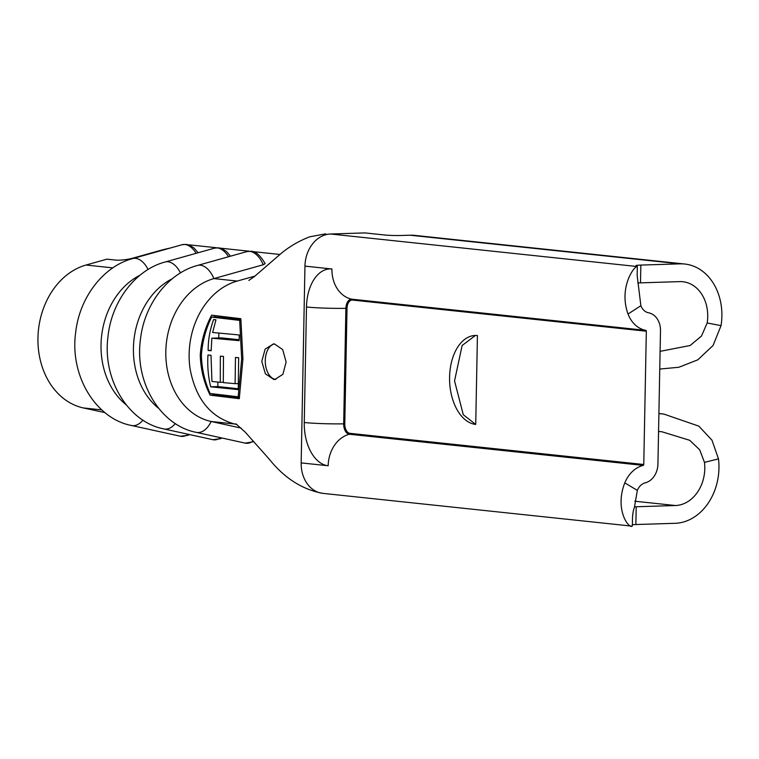 <?xml version="1.0" encoding="UTF-8"?>
<svg xmlns="http://www.w3.org/2000/svg" width="759" height="759" viewBox="0 0 759 759"><rect width="100%" height="100%" fill="white"/><g stroke="black" fill="none" stroke-linecap="round" stroke-linejoin="round"><path stroke-width="1.14" d="M274.549 343.941A17.818 10.797 -91.8 0 0 265.28 362.034A17.818 10.797 -91.8 0 0 275.726 379.415A17.818 10.797 -91.8 0 0 275.745 379.424M273.8 379.481L265.384 373.798L261.77 361.369L265.138 349.121L273.468 343.912L274.483 343.941L282.709 349.633L286.115 362.062L282.927 374.291L274.815 379.509L273.8 379.481M104.922 412.592L83.281 407.934A73.035 57.893 -83.9 0 1 37.95 337.954A73.035 57.893 -83.9 0 1 86.023 265.033L106.953 259.161L115.596 260.071A12.467 2.286 172 0 0 132.92 258.136L159.931 250.555A44.534 8.178 -8 0 1 170.244 248.051M235.869 423.788L245.233 432.146L269.047 458.929C284.359 478.094 302.291 489.574 322.841 493.359L631.469 526.082L632.342 525.987L632.513 517.192C632.959 512.297 633.575 509.156 634.353 507.78L637.323 490.39A13.605 10.787 -83.9 0 1 645.273 482.819A18.7 14.829 -83.9 0 0 657.93 464.053L660.491 330.772A18.7 14.829 -83.9 0 0 648.547 312.784A13.605 10.787 -83.9 0 1 640.871 305.706L628.044 314.027C618.443 287.509 634.363 265.669 637.323 266.542A57.001 3.776 1.1 0 0 636.184 265.811A12.467 0.825 -178.9 0 1 635.938 265.641A12.467 0.825 -178.9 0 1 640.843 265.081L680.073 263.847A53.889 42.713 -83.9 0 1 684.722 264.018A53.889 42.713 -83.9 0 1 721.05 325.62L713.09 345.468L697.825 359.813L678.859 367.261L659.751 369.054M475.409 335.478L462.146 345.478L454.546 380.885L463.275 414.718L475.722 424.423L477.43 335.563A44.534 26.992 -91.8 0 0 475.181 335.478A44.534 26.992 -91.8 0 0 449.565 378.988A44.534 26.992 -91.8 0 0 475.722 424.423M211.638 315.175L240.859 318.714L242.927 358.979L239.294 398.684L210.11 395.145C203.981 382.783 200.699 369.443 200.243 355.127C201.249 340.99 205.053 327.679 211.638 315.175M322.841 493.35A31.413 24.905 -83.9 0 1 301.171 462.895L304.957 266.124A31.413 24.905 -83.9 0 1 330.535 234L365.032 232.918L384.471 234.977A12.467 0.825 -178.9 0 0 401.947 235.47L410.088 235.214L680.073 263.847M354.491 233.25L365.032 232.918M188.754 244.929A44.534 8.178 -8 0 1 189.295 244.863L216.78 247.776M220.508 248.174L249.17 251.21M252.908 251.608L279.995 254.474M265.128 263.658L263.231 264.749A21.375 12.429 -105.7 0 0 249.739 251.362A21.375 12.429 -105.7 0 0 246.893 251.59L251.039 251.257C255.669 251.257 260.365 255.385 265.128 263.658M241.172 428.104L211.154 421.492A73.035 57.893 -83.9 0 1 165.823 351.512A73.035 57.893 -83.9 0 1 213.896 278.591L263.231 264.749M158.565 408.257A73.035 57.893 -83.9 0 1 133.926 340.146A73.035 57.893 -83.9 0 1 172.302 278.724M126.174 404.813A73.035 57.893 -83.9 0 1 101.526 336.711A73.035 57.893 -83.9 0 1 139.912 275.289M637.797 282.984A12.467 0.825 -178.9 0 1 640.501 282.851L679.732 281.617A36.071 28.595 -83.9 0 1 682.844 281.731A36.071 28.595 -83.9 0 1 707.16 322.973L721.05 325.62M640.871 305.706L637.152 275.337L637.323 266.542L330.535 234M658.897 413.617L663.736 414.044L698.84 426.141L711.97 440.173L718.488 458.872A53.889 42.713 -83.9 0 1 675.093 523.302L635.862 524.535A12.467 0.825 1.1 0 0 632.37 524.744M658.556 431.444L661.895 431.757L689.751 440.315L699.703 449.84L704.485 462.392A36.071 28.595 -83.9 0 1 675.434 505.522L636.203 506.756A12.467 0.825 1.1 0 0 634.543 506.832M646.326 331.218L643.765 464.499A0.892 0.702 -83.9 0 1 643.167 465.39L349.425 434.243A0.892 0.702 96.1 0 0 350.022 433.351A8.909 5.398 88.2 0 1 344.795 423.892L347.015 308.382A8.909 5.398 88.2 0 1 352.584 300.071L646.326 331.218A0.892 0.702 -83.9 0 0 645.757 330.364A31.413 24.905 -83.9 0 1 628.044 314.027M637.323 490.39L624.799 482.866A31.413 24.905 -83.9 0 1 643.167 465.39M632.342 525.987C629.296 529.516 614.173 509.934 624.799 482.866M707.16 322.973L701.477 336.076L690.121 345.506L660.093 351.351M684.722 264.018L414.746 235.385A53.889 42.713 96.1 0 0 410.088 235.214M214.693 315.592L214.569 316.996M213.146 393.902L213.203 395.05L239.351 397.82M240.888 319.634L215.67 316.958L211.619 317.082L239.683 320.393L241.666 358.865L242.918 358.827M200.243 355.127L201.42 355.089M210.11 395.145L213.203 395.05M239.683 320.393L240.916 320.355M241.666 358.865L238.184 396.805L210.148 393.504C204.693 381.568 201.78 368.817 201.401 355.231C202.311 341.863 205.717 329.14 211.619 317.082M238.184 396.805L239.436 396.767M210.679 386.796L238.231 389.642L238.677 357.755L235.461 357.47L235.11 383.665L223.288 382.612L223.488 356.426L220.328 356.142L220.29 382.327L211.941 381.445L211.011 355.288L207.966 355.003C207.292 365.99 208.203 376.587 210.679 386.796L217.805 386.578L217.89 382.09M211.173 350.734L211.837 338.191L239.104 340.658L239.256 334.966L212.615 332.47L215.954 319.843L213.649 319.539C209.958 329.434 208.127 339.738 208.146 350.449L211.173 350.734M211.837 338.191L221.514 337.888L239.123 339.747M208.146 350.449L211.192 350.354M218.744 337.973L218.829 333.116M238.241 388.741L217.805 386.578M235.11 383.665L238.317 383.57M220.29 382.327L223.279 382.232M228.516 256.751A21.375 12.429 -105.7 0 0 217.34 247.927A21.375 12.429 -105.7 0 0 214.493 248.155L218.639 247.813L221.429 248.459L226.258 251.286L230.527 256.181M221.903 437.99L220.499 438.74L212.795 439.679A21.375 12.979 -77.6 0 0 213.658 439.822A21.375 12.979 -77.6 0 0 220.613 437.715M253.886 441.672L245.185 443.123A21.375 12.979 -77.6 0 0 246.058 443.256A21.375 12.979 -77.6 0 0 253.269 440.96M196.126 253.307A21.375 12.429 -105.7 0 0 184.949 244.493A21.375 12.429 -105.7 0 0 182.094 244.721L186.24 244.379L189.029 245.024L193.858 247.851L198.127 252.747M189.513 434.556L188.099 435.305L180.395 436.245A21.375 12.979 -77.6 0 0 181.259 436.387A21.375 12.979 -77.6 0 0 188.223 434.271M254.967 276.086L237.206 281.067L213.896 278.591A21.375 12.429 -105.7 0 0 200.404 265.204A21.375 12.429 -105.7 0 0 197.558 265.432L246.893 251.59M148.081 269.492A21.375 12.429 -105.7 0 0 135.614 258.335A21.375 12.429 -105.7 0 0 132.759 258.563L182.094 244.721M180.481 272.927A21.375 12.429 -105.7 0 0 168.005 261.77A21.375 12.429 -105.7 0 0 165.158 261.997L214.493 248.155M237.206 281.067A73.035 57.893 96.1 0 0 190.784 338.343A73.035 57.893 96.1 0 0 190.111 369.035C195.746 398.959 210.537 417.27 234.465 423.968L236.96 424.518M86.023 265.033L112.844 267.88M197.558 265.432C168.47 273.003 144.229 304.046 140.453 339.51C134.428 382.925 160.804 425.733 196.325 432.364A21.375 12.979 102.4 0 0 211.154 421.492L234.465 423.968M83.281 407.934L101.763 409.898M175.338 423.541A21.375 12.979 102.4 0 1 163.935 428.93C128.413 422.289 102.029 379.491 108.053 336.076C111.839 300.611 136.07 269.559 165.158 261.997M142.948 420.097A21.375 12.979 102.4 0 1 131.535 425.495C96.014 418.854 69.629 376.056 75.653 332.641C79.439 297.177 103.679 266.124 132.759 258.563M347.015 308.382L345.895 308.344A31.413 2.078 -178.9 0 1 306.484 306.997L304.264 422.507A40.73 24.686 -91.8 0 0 328.173 465.76L301.171 462.895M306.484 306.997A40.73 24.686 88.2 0 1 331.949 268.99A31.413 24.905 96.1 0 0 352.015 299.207L645.757 330.364M304.957 266.124L331.949 268.99M640.843 265.081L640.501 282.851M635.862 524.535L636.203 506.756M634.771 501.215L675.434 505.522M643.765 464.499L350.022 433.351M352.584 300.071A0.892 0.702 96.1 0 0 352.015 299.207A9.782 5.93 88.2 0 0 345.895 308.344L343.675 423.854A9.782 5.93 -91.8 0 0 349.425 434.243A31.413 24.905 96.1 0 0 328.173 465.76M704.485 462.392L718.488 458.872M344.795 423.892L343.675 423.854A31.413 2.078 -178.9 0 1 304.264 422.507M325.763 233.819L309.672 236.827C298.078 241.334 288.003 247.368 279.435 254.929L254.464 276.485L248.829 280.451M163.935 428.93L212.795 439.679M131.535 425.495L180.395 436.245M196.325 432.364L245.185 443.123M663.802 414.044L658.897 413.532"/></g></svg>
